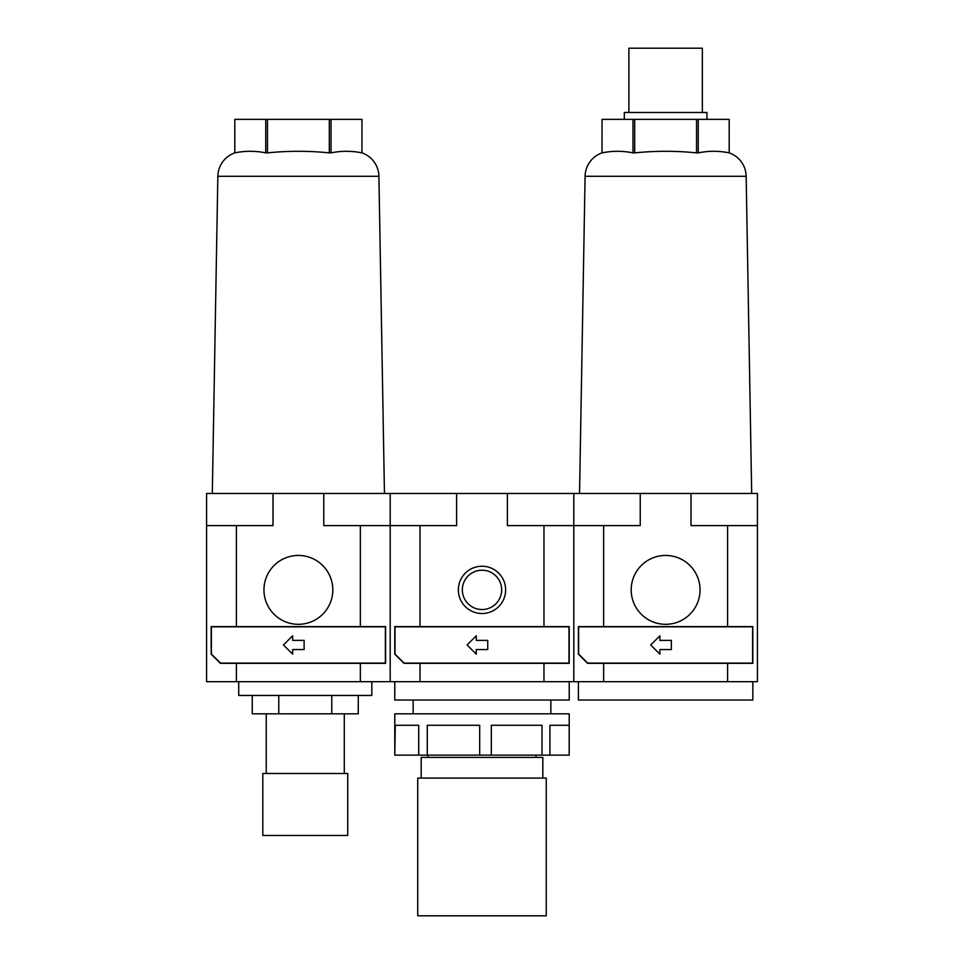 <?xml version="1.0" encoding="UTF-8"?>
<svg xmlns="http://www.w3.org/2000/svg" width="964" height="964" viewBox="0 0 964 964"><rect width="100%" height="100%" fill="white"/><g stroke="black" fill="none" stroke-linecap="round" stroke-linejoin="round"><path stroke-width="1.45" d="M700.045 589.872A34.427 34.427 0 0 1 665.618 624.311A34.427 34.427 0 0 1 631.191 589.872A34.427 34.427 0 0 1 665.618 555.445A34.427 34.427 0 0 1 700.045 589.872M578.4 681.681L578.4 700.045L752.836 700.045L752.836 681.681M729.194 119.355L729.194 152.878C718.879 150.77 708.564 150.77 698.249 152.878L698.249 119.355L729.194 119.355L729.194 152.878A25.245 25.245 0 0 1 746.16 176.292L751.691 493.472M602.054 119.355L602.042 152.878L602.042 119.355L632.986 119.355L632.986 152.878L634.686 152.878C655.303 150.77 675.933 150.77 696.55 152.878L698.249 152.878M628.889 112.463L628.889 48.2L702.346 48.2L702.346 112.463M624.311 119.355L624.311 112.463L706.937 112.463L706.937 119.355M602.054 152.878C612.357 150.77 622.672 150.77 632.986 152.878M579.545 493.472L585.088 176.292A25.245 25.245 0 0 1 602.042 152.878M727.591 681.681L757.427 681.681L757.427 525.609L727.591 525.609L727.591 626.6L752.836 626.6L752.836 663.328L727.591 663.328L727.591 681.681L573.809 681.681L573.809 493.472L206.573 493.472L206.573 681.681L573.809 681.681L573.809 493.472L757.427 493.472L757.427 525.609M640.241 493.472L640.241 525.609L543.973 525.609L543.973 626.6L569.218 626.6L569.218 663.328L543.973 663.328L543.973 681.681M727.591 525.609L690.995 525.609L690.995 493.472M634.686 152.878L634.686 119.355L632.986 119.355M634.686 119.355L696.55 119.355L696.55 152.878M698.249 119.355L696.55 119.355M727.591 663.328L587.582 663.328L578.4 654.146L578.4 626.6L727.591 626.6M603.645 525.609L603.645 626.6M603.645 663.328L603.645 681.681M587.678 663.099L578.629 654.05L578.629 626.829L752.607 626.829L752.607 663.099L587.678 663.099M659.882 635.782L659.882 640.373L671.354 640.373L671.354 649.555L659.882 649.555L659.882 654.146L650.7 644.964L659.882 635.782M505.642 589.872A23.642 23.642 0 0 1 482 613.514A23.642 23.642 0 0 1 458.358 589.872A23.642 23.642 0 0 1 482 566.23A23.642 23.642 0 0 1 505.642 589.872M462.334 589.872A19.666 19.666 0 0 0 482 609.537A19.666 19.666 0 0 0 501.666 589.872A19.666 19.666 0 0 0 482 570.218A19.666 19.666 0 0 0 462.334 589.872M550.854 700.045L550.854 713.818M413.146 713.818L413.146 700.045M535.936 755.137L535.936 757.427M428.064 757.427L428.064 755.137M421.172 778.081L421.172 757.427L542.828 757.427L542.828 778.081M546.263 778.081L546.263 915.8L417.737 915.8L417.737 778.081L546.263 778.081M394.782 681.681L394.782 700.045L569.218 700.045L569.218 681.681M456.623 493.472L456.623 525.609L390.191 525.609L390.191 681.681L390.191 493.472L390.191 525.609L360.355 525.609L360.355 626.6L385.6 626.6L385.6 663.328L360.355 663.328L360.355 681.681M543.973 525.609L507.377 525.609L507.377 493.472M543.973 663.328L403.964 663.328L394.782 654.146L394.782 626.6L543.973 626.6M420.027 525.609L420.027 626.6M420.027 663.328L420.027 681.681M404.061 663.099L395.011 654.05L395.011 626.829L568.989 626.829L568.989 663.099L404.061 663.099M476.264 635.782L476.264 640.373L487.736 640.373L487.736 649.555L476.264 649.555L476.264 654.146L467.082 644.964L476.264 635.782M395.276 755.137L418.713 755.137L418.713 725.289L395.276 725.289L394.782 755.137L394.782 713.818L569.218 713.818L569.218 755.137L549.914 755.137L549.914 725.289L569.194 725.289L569.194 755.137M418.713 755.137L549.914 755.137M479.686 755.137L479.686 725.289L427.269 725.289L427.269 755.137M491.327 755.137L491.327 725.289L542.009 725.289L542.009 755.137M332.809 589.872A34.427 34.427 0 0 1 298.382 624.311A34.427 34.427 0 0 1 263.955 589.872A34.427 34.427 0 0 1 298.382 555.445A34.427 34.427 0 0 1 332.809 589.872M238.71 681.681L238.71 695.454L371.827 695.454L371.827 681.681M212.309 493.472L217.84 176.292A25.245 25.245 0 0 1 234.806 152.878L234.806 119.355L265.751 119.355L265.751 152.878L267.45 152.878C288.067 150.77 308.697 150.77 329.314 152.878L331.014 152.878C341.328 150.77 351.643 150.77 361.946 152.878L361.958 119.355L361.946 152.878M265.751 152.878C255.436 150.77 245.121 150.77 234.806 152.878L234.806 119.355M361.958 152.878A25.245 25.245 0 0 1 378.912 176.292L384.455 493.472M266.245 713.818L266.245 773.49M344.281 773.49L344.281 713.818M262.81 773.49L262.81 835.463L347.727 835.463L347.727 773.49L262.81 773.49M358.271 695.454L358.271 713.818L252.255 713.818L252.255 695.454M278.765 695.454L278.765 713.818M331.773 695.454L331.773 713.818M273.005 493.472L273.005 525.609L206.573 525.609M360.355 525.609L323.759 525.609L323.759 493.472M267.45 152.878L267.45 119.355L329.314 119.355L329.314 152.878M331.014 152.878L331.014 119.355L329.314 119.355M267.45 119.355L265.751 119.355M331.014 119.355L361.946 119.355M360.355 663.328L220.346 663.328L211.164 654.146L211.164 626.6L360.355 626.6M236.409 525.609L236.409 626.6M236.409 663.328L236.409 681.681M220.443 663.099L211.393 654.05L211.393 626.829L385.371 626.829L385.371 663.099L220.443 663.099M292.646 635.782L292.646 640.373L304.118 640.373L304.118 649.555L292.646 649.555L292.646 654.146L283.464 644.964L292.646 635.782M746.16 176.292L585.088 176.292M378.912 176.292L217.84 176.292"/></g></svg>
